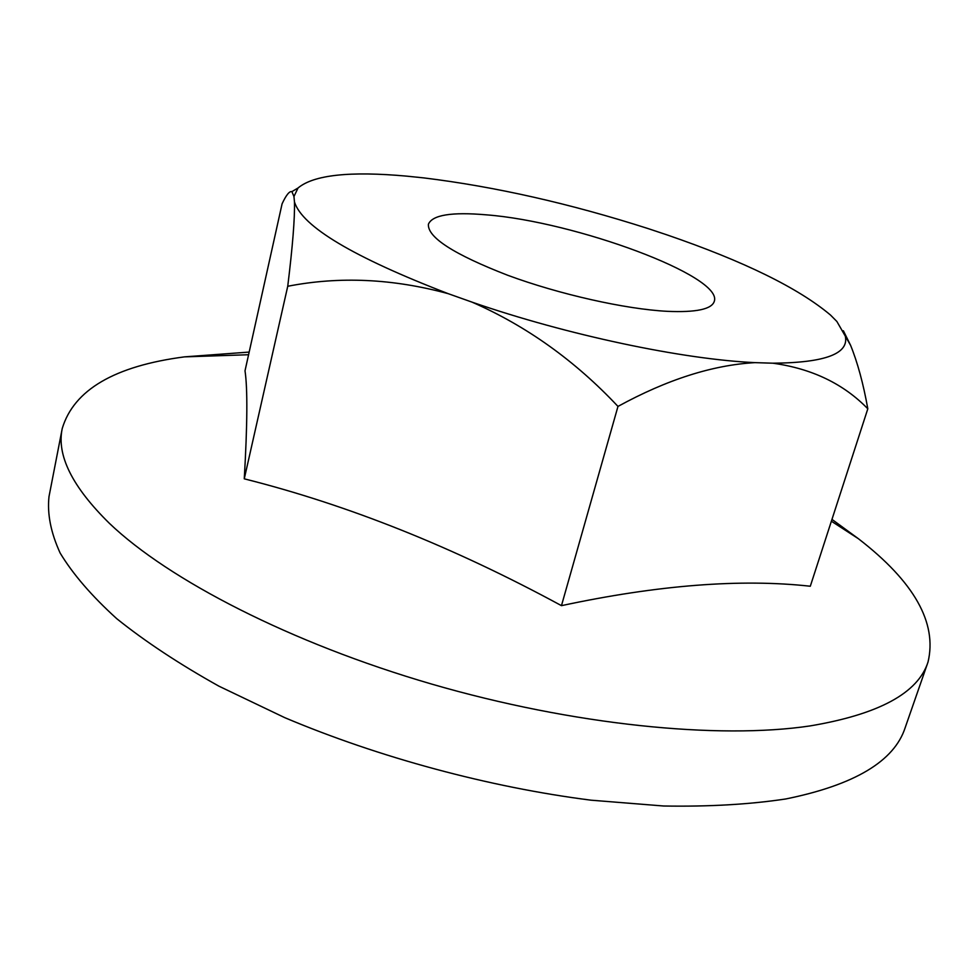 <?xml version="1.0" encoding="UTF-8"?>
<svg xmlns="http://www.w3.org/2000/svg" width="980" height="980" viewBox="0 0 980 980"><rect width="100%" height="100%" fill="white"/><g stroke="black" fill="none" stroke-linecap="round" stroke-linejoin="round"><path stroke-width="1.47" d="M667.245 311.322C695.996 312.571 711.676 309.264 714.273 301.399C723.62 276.201 575.027 221.578 486.337 214.841C451.596 211.827 432.278 214.975 428.395 224.261C427.488 237.393 453.912 254.384 507.677 275.257C559.237 294.331 625.301 309.153 667.245 311.322M831.971 519.388L858.37 538.694C914.169 581.765 937.382 622.876 928.023 662.039C918.101 693.081 878.766 714.383 810.043 725.923C718.671 739.606 572.945 725.127 431.715 684.089C290.484 642.99 168.646 579.927 109.454 523.394C72.189 486.778 56.46 455.124 62.255 428.444C73.868 389.881 114.611 366.03 184.497 356.867L249.165 352.077M617.976 406.418C575.015 360.665 526.395 325.911 472.127 302.171L448.277 293.694C393.041 278.639 339.533 276.164 287.74 286.27C292.653 246.164 294.894 218.05 294.466 201.941L293.951 196.514L291.905 191.627C289.455 190.965 286.185 195.02 282.093 203.791L245.012 370.808C247.671 388.448 247.413 424.45 244.265 478.828C347.937 504.884 453.666 547.159 561.466 605.652C658.021 585.023 740.966 578.555 810.301 586.236L867.815 408.795C843.535 383.805 811.893 368.615 772.865 363.2L755.029 362.637C712.595 365.026 666.914 379.615 617.976 406.418L561.466 605.652M928.023 662.039L905.189 727.626C894.336 761.227 854.548 785.005 785.801 798.957C749.737 804.421 709.005 806.773 663.607 806.001L590.989 800.182C489.473 787.259 379.101 757.528 284.776 717.666L218.993 686.208C179.303 664.048 145.212 641.533 116.718 618.662C91.728 595.987 72.863 574.109 60.135 553.026C50.825 532.679 47.114 513.875 49 496.615L62.255 428.444M287.74 286.27L244.265 478.828M293.951 196.514L298.043 187.989C313.661 174.906 349.97 170.961 406.97 176.167L423.948 177.919C495.366 186.69 570.152 203.595 648.295 228.646L667.208 234.955C744.016 261.354 798.455 288.059 830.538 315.082L836.871 321.477L850.591 345.315C857.573 362.502 863.319 383.67 867.815 408.795M843.364 330.75L850.591 345.315M294.466 201.941C302.146 226.601 353.413 257.189 448.277 293.694M755.029 362.637C682.742 359.378 567.432 335.123 472.127 302.171M772.865 363.2C825.54 362.772 849.648 353.572 845.189 335.626M248.577 354.736L184.497 356.867M858.37 538.694L831.383 521.213M298.043 187.989L291.905 191.627"/></g></svg>
